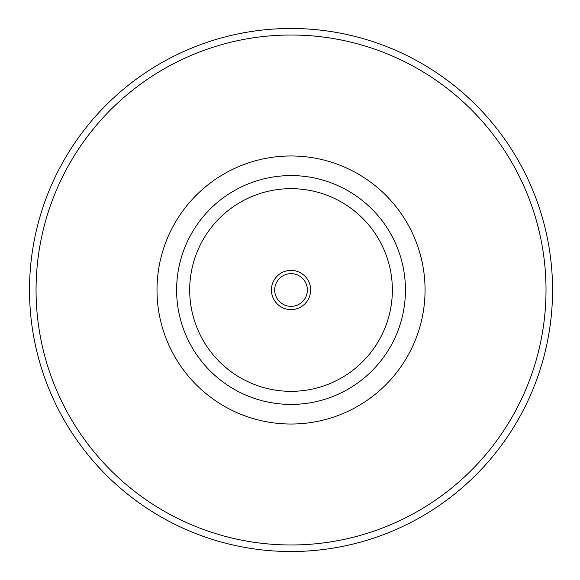 <?xml version="1.0" encoding="UTF-8"?>
<svg xmlns="http://www.w3.org/2000/svg" width="580" height="580" viewBox="0 0 580 580"><rect width="100%" height="100%" fill="white"/><g stroke="black" fill="none" stroke-linecap="round" stroke-linejoin="round"><path stroke-width="0.87" d="M274.688 290A16.341 16.341 0 0 0 299.2 304.152A16.341 16.341 0 0 0 299.2 275.848A16.341 16.341 0 0 0 274.688 290M271.418 290A19.611 19.611 0 0 0 300.839 306.987A19.611 19.611 0 0 0 300.839 273.013A19.611 19.611 0 0 0 271.418 290M176.617 290A114.412 114.412 0 0 0 348.239 389.086A114.412 114.412 0 0 0 348.239 190.914A114.412 114.412 0 0 0 176.617 290M29.515 290A261.515 261.515 0 0 0 421.79 516.483A261.515 261.515 0 0 0 421.79 63.517A261.515 261.515 0 0 0 29.515 290A261.515 261.515 0 0 0 421.79 516.483A261.515 261.515 0 0 0 421.79 63.517A261.515 261.515 0 0 0 29.515 290A261.515 261.515 0 0 0 421.79 516.483A261.515 261.515 0 0 0 421.79 63.517A261.515 261.515 0 0 0 29.515 290M189.696 290A101.34 101.34 0 0 0 341.7 377.761A101.34 101.34 0 0 0 341.7 202.239A101.34 101.34 0 0 0 189.696 290M157.006 290A134.024 134.024 0 0 0 358.041 406.072A134.024 134.024 0 0 0 358.041 173.928A134.024 134.024 0 0 0 157.006 290M36.054 290A254.975 254.975 0 0 0 418.521 510.821A254.975 254.975 0 0 0 418.521 69.18A254.975 254.975 0 0 0 36.054 290"/></g></svg>
